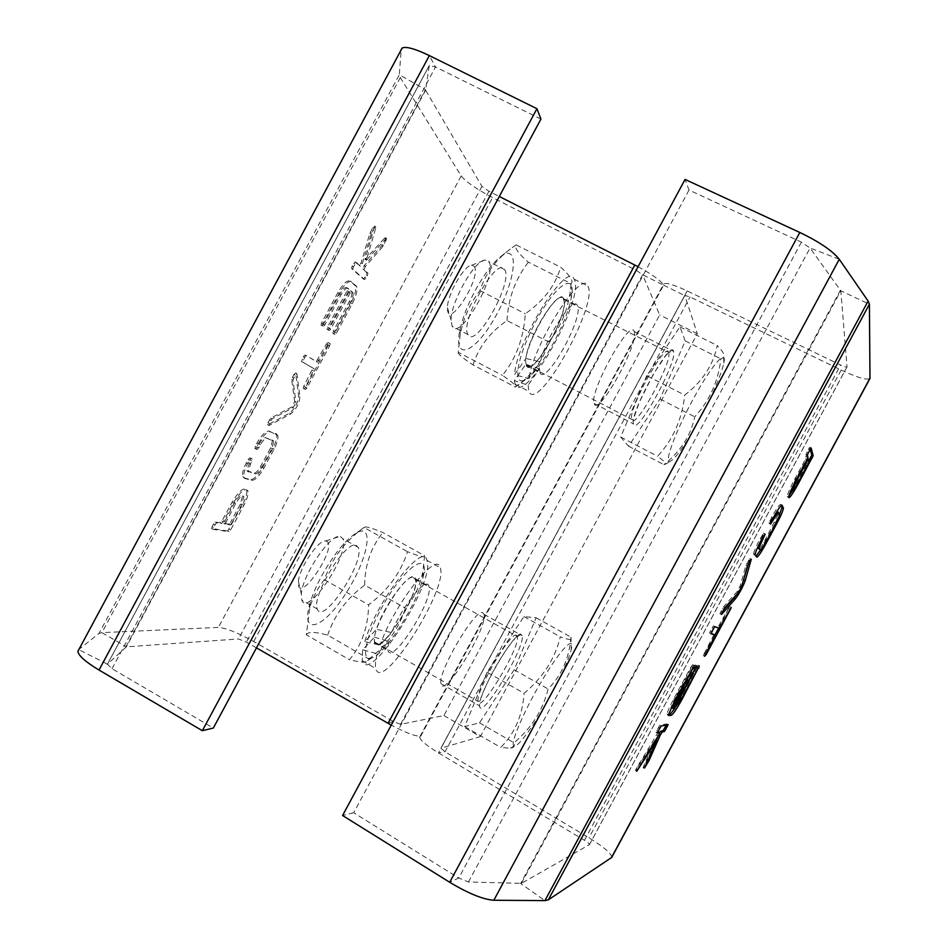 <?xml version="1.0" encoding="UTF-8"?>
<svg xmlns="http://www.w3.org/2000/svg" width="948" height="948" viewBox="0 0 948 948"><rect width="100%" height="100%" fill="white"/><g stroke="black" fill="none" stroke-linecap="round" stroke-linejoin="round"><path stroke-width="0.71" stroke-dasharray="4.74 3.56" d="M424.597 555.729L422.938 571.063C420.118 585.651 414.264 598.022 405.377 608.154C399.238 628.026 387.104 644.984 368.985 659.026L365.691 661.775C362.42 662.332 356.981 661.645 349.374 659.725C361.733 645.351 368.156 627.066 368.618 604.848C388.005 590.177 400.968 572.474 407.51 551.712C419.407 556.429 425.095 557.756 424.597 555.729L382.874 532.515C373.465 528.652 367.54 526.792 365.099 526.946L364.008 527.479L407.51 551.712M380.717 609.623C403.137 567.129 431.21 547.849 422.784 578.221C417.073 604.255 385.244 654.227 371.604 657.983C366.331 659.607 364.53 655.601 366.212 645.944L368.31 637.921C371.035 629.413 375.171 619.98 380.717 609.623M374.424 637.198L388.739 641.417L377.292 653.847L362.681 649.712L374.424 637.198L374.472 642.602C378.489 659.05 421.339 591.979 415.52 578.79C413.233 566.762 384.378 603.568 376.403 629.342L364.802 641.642L380.077 645.126L391.725 632.553L376.403 629.342M413.245 577.415L415.2 579.323C420.924 592.299 378.762 658.268 374.816 642.08C369.85 631.013 404.132 573.528 413.245 577.415M362.681 649.712L362.278 660.768C368.891 686.636 436.187 580.899 426.908 560.304C423.412 541.035 376.605 601.103 364.802 641.642M388.739 641.417L387.933 650.34C391.548 666.586 434.279 599.255 428.863 586.267C426.944 575.436 401.703 606.447 391.725 632.553M364.008 527.479C345.072 541.083 331.859 558.49 324.394 579.678C317.71 588.009 312.816 597.453 309.7 608.012L306.287 634.757L349.374 659.725M324.394 579.678L368.618 604.848M306.287 634.757C307.91 631.534 315.032 631.664 327.641 635.148L368.985 659.026M327.641 635.148C334.597 614.885 346.932 598.2 364.66 585.106L405.377 608.154M364.66 585.106C364.933 564.759 371 547.233 382.874 532.515M377.292 653.847C375.491 660.555 374.981 665.46 375.787 668.577C381.76 694.126 448.866 587.985 440.228 567.722C437.253 549.769 394.309 603.876 380.077 645.126M321.609 576.017C334.182 553.632 346.008 539.128 357.112 532.515C375.396 522.869 366.983 561.82 344.811 595.012C322.853 629.069 300.137 636.452 309.972 603.343C312.461 594.989 316.336 585.876 321.609 576.017M520.985 634.141C514.124 631.475 477.164 695.441 479.617 705.928C480.494 721.724 525.062 648.053 522.289 635.764L520.985 634.141M355.891 545.254L358.226 547.363C365.608 561.192 322.936 626.083 317.331 609.066C310.944 597.252 345.345 540.561 355.891 545.254M482.473 612.562L484.061 614.351C488.101 627.28 443.131 700.145 440.998 683.721C437.466 672.677 474.521 609.291 482.473 612.562M340.403 536.568L342.832 538.737C350.665 552.791 307.863 617.385 301.808 600.155L301.334 593.875C302.566 575.009 330.058 534.21 339.74 536.473L340.403 536.568M400.542 724.343L642.625 274.754L659.678 314.937L443.925 715.55L400.542 724.343L393.325 721.487L253.732 641.535C237.794 632.743 226.003 628.038 218.348 627.41L101.934 632.624L99.007 633.43L78.696 649.593L401.182 49.616L399.309 74.773L400.293 77.594L461.178 175.913C465.978 181.874 476.441 189.09 492.569 197.575L636.25 270.31L642.625 274.754L663.636 285.158L663.695 283.938C666.053 282.362 673.886 284.696 687.193 290.918L840.651 365.039C844.289 366.722 846.422 367.338 847.038 366.864L840.817 290.799L810.066 248.009L801.404 242.143L689.006 190.038L685.06 179.445M634.011 331.148L634.165 331.468C639.71 342.643 597.868 417.997 594.123 403.481C588.684 392.851 629.756 318.433 634.011 331.148M326.076 541.047C339.858 544.91 296.297 608.936 298.407 581.444C299.248 568.053 318.516 539.519 325.591 540.988L326.076 541.047M443.925 715.55L480.292 736.632L697.313 333.755L684.8 295.385L690.049 296.937L841.172 370.064C857.288 377.6 866.899 380.397 869.98 378.442M697.313 333.755L659.678 314.937M611.709 857.442C611.709 853.698 604.137 847.157 588.992 837.819L445.074 751.776L440.903 748.221L480.292 736.632M673.459 351.044C670.497 338.922 629.282 413.861 633.442 423.863C635.835 437.751 677.773 361.899 673.578 351.353L673.459 351.044M638.075 266.708C652.627 274.695 661.147 280.845 663.636 285.158L420.758 736.158C415.757 736.549 405.922 732.863 391.251 725.125M487.059 672.239L464.686 726.547L479.534 722.874L514.16 669.75L536.141 617.776L523.924 616.579L487.059 672.239L524.09 693.308C542.872 677.666 554.947 658.848 560.304 636.855C570.186 640.398 573.753 640.528 571.016 637.222L570.969 637.151C569.191 658.185 561.572 675.462 548.098 688.971C542.991 709.957 531.627 727.898 514.041 742.805C515.202 745.839 514.006 747.64 510.451 748.197L500.722 747.439C514.728 733.491 522.514 715.456 524.09 693.308M646.749 375.728L620.644 437.016L628.571 446.188L659.998 399.013L685.25 340.948L679.965 326.882L646.749 375.728L684.74 395.103C702.421 381.523 713.251 365.004 717.245 345.534C722.98 351.329 725.113 355.263 723.62 357.349L720.907 358.842C718.146 381.724 709.424 401.051 694.73 416.824C690.808 435.594 680.534 451.532 663.896 464.65L666.077 463.892C665.65 462.612 662.818 460.076 657.58 456.284C672.985 439.754 682.039 419.371 684.74 395.103M689.006 190.038L353.711 812.744L458.773 878.026L468.442 881.984L521.436 883.358L589.455 844.656C589.526 843.85 587.855 842.405 584.442 840.295L438.414 752.842C425.913 745.14 419.691 739.831 419.751 736.916L420.758 736.158M540.929 119.104L435.511 66.976L429.243 65.59L425.616 90.202L481.928 186.401L488.931 191.247L499.3 196.497M256.47 647.875L246.397 642.104L238.481 638.964L126.357 646.844L107.444 664.169L112.018 668.695L213.336 728.052M464.686 726.547L500.722 747.439M523.924 616.579L560.304 636.855M536.141 617.776L570.969 637.151M514.16 669.75L548.098 688.971M479.534 722.874L514.041 742.805M620.644 437.016L657.58 456.284M679.965 326.882L717.245 345.534M685.25 340.948L720.907 358.842M659.998 399.013L694.73 416.824M628.571 446.188L663.896 464.65M563.148 298.94L563.349 299.284C570.613 310.589 532.148 379.33 526.567 364.944C519.492 354.149 557.08 286.391 563.148 298.94M294.698 401.751L291.676 379.366L293.856 374.448L295.634 373.168L298.667 396.146C298.051 402.793 295.029 408.446 289.626 413.115L267.905 424.74L267.928 422.666L270.855 418.08L291.984 406.846L294.698 401.751L295.966 402.426L292.968 380.077L295.16 375.147L296.925 373.868L299.935 396.833L298.667 396.146M328.352 345.191L305.754 387.234L304.201 388.763L303.23 388.194L303.751 386.203L312.923 368.097L301.452 361.401L303.514 356.472L305.126 354.931L316.276 361.544L326.468 343.958L327.996 342.477L328.897 343.129L328.352 345.191L329.62 345.866L307.01 387.91L305.457 389.45L304.604 389.012L314.191 368.784L302.756 362.1L304.818 357.171L306.429 355.63L317.544 362.219L327.735 344.634L329.264 343.152L330.153 343.792L329.62 345.866M321.964 325.756L321.028 325.057L321.573 322.901L337.855 292.624C343.058 283.653 347.181 279.814 350.203 281.094L355.346 285.786C356.472 289.413 355.014 295.195 350.961 303.147L335.236 332.393L333.72 333.862L332.926 333.305L333.376 331.101L349.184 301.713C351.459 297.245 352.277 293.987 351.649 291.96L350.44 290.787L348.923 292.209L329.477 328.387L327.937 329.868L327.107 329.3L327.57 327.06L347.11 290.704L347.667 288.512L346.672 287.647C344.965 286.96 342.655 289.116 339.74 294.141L323.541 324.263L321.964 325.756L323.268 326.456L322.332 325.745L322.877 323.588L339.159 293.311C344.373 284.341 348.485 280.501 351.495 281.769L356.626 286.462C357.74 290.076 356.282 295.871 352.229 303.81L336.504 333.068L334.988 334.526L334.194 333.98L334.644 331.776L350.452 302.388C352.727 297.909 353.557 294.662 352.929 292.624L351.72 291.463L350.215 292.885L330.757 329.075L329.217 330.556L328.399 329.987L328.849 327.747L348.402 291.392L348.959 289.187L347.975 288.322C346.269 287.635 343.958 289.804 341.043 294.828L324.844 324.951L323.268 326.456M248.103 459.531L249.786 457.848L250.947 458.322L246.859 470.658L254.183 473.182C255.936 473.016 258.022 470.883 260.416 466.783L270.583 447.883L272.491 440.512L265.511 437.585C263.757 437.644 261.648 439.765 259.183 443.96L257.512 447.065L255.853 448.736L254.87 448.404L257.026 442.941C261.684 435.049 265.653 431.067 268.924 431.008L276.425 434.563C277.219 437.478 276.034 442.088 272.858 448.392L262.501 467.66C258.022 475.304 254.135 479.309 250.829 479.664L243.755 477.804L242.735 476.595C241.989 473.68 243.174 469.118 246.302 462.885L248.103 459.531L249.395 460.242L251.078 458.559L252.227 459.033L248.151 471.369L255.45 473.882C257.204 473.716 259.278 471.583 261.672 467.483L271.851 448.57L273.759 441.199L266.803 438.296C265.049 438.355 262.94 440.476 260.475 444.671L258.804 447.776L257.145 449.447L256.161 449.115L258.318 443.652L257.026 442.941M384.615 238.102L385.457 237.794L384.888 240.057L381.677 245.781L364.091 265.748L362.871 268.959L366.757 272.609L364.731 277.539L363.262 278.937L351.601 268.485L352.099 266.127L355.156 261.873L359.102 265.511L361.093 262.952L369.815 233.445L372.955 227.33L374.519 226.027L365.099 259.515L384.615 238.102L386.725 238.446L382.945 246.444L365.371 266.412L364.151 269.623L368.037 273.273L365.999 278.202L364.53 279.601L352.917 269.173L353.403 266.815L356.472 262.56L360.394 266.187L362.385 263.627L371.13 234.12L374.27 228.006L375.823 226.702L375.752 227.876L366.39 260.179L385.895 238.766M227.721 530.999L211.534 528.451L213.549 523.806L215.279 522.028L220.22 522.822L221.927 521.068L231.964 502.404C238.849 491.04 243.731 486.928 246.61 490.069C247.369 493.161 246.053 498.008 242.629 504.609L227.721 530.999L228.966 531.698L213.016 529.351L213.312 527.361L216.571 522.751L221.488 523.545L223.195 521.791L233.232 503.115C240.128 491.751 244.999 487.639 247.866 490.768C248.625 493.861 247.298 498.707 243.885 505.308L230.625 529.968L228.966 531.698M552.198 692.763C536.888 721.392 517.857 748.316 514.065 746.029C509.455 744.855 524.019 710.514 542.635 679.443C561.228 648.231 575.282 634.319 571.217 649.83C568.516 659.761 562.188 674.064 552.198 692.763M700.122 418.222C685.451 444.885 675.272 459.353 669.549 461.652C664.05 462.34 676.505 429.254 694.41 396.868C712.292 364.34 727.08 347.916 723.857 363.025C720.788 375.775 712.884 394.167 700.122 418.222M526.247 365.478L539.957 372.576L539.424 368.891L528.131 385.22L514.373 380.658L517.809 375.728L517.916 369.862C519.705 356.934 525.725 340.699 535.976 321.147C555.86 283.511 576.941 270.879 571.229 297.696C567.034 323.375 539.116 373.311 525.216 379.84C520.95 382.068 518.485 380.693 517.809 375.728L525.844 364.21L526.247 365.478C531.935 380.112 571.04 310.221 563.657 298.727C559.545 286.604 528.072 336.113 525.879 358.474L514.491 374.768L528.925 378.489L540.455 361.852L525.879 358.474M299.935 396.833C299.307 403.469 296.286 409.133 290.894 413.802L269.196 425.451L269.232 423.365L272.159 418.791L293.252 407.533L295.966 402.426M258.318 443.652C262.975 435.76 266.945 431.778 270.204 431.707L277.693 435.251C278.487 438.166 277.29 442.775 274.114 449.079L263.745 468.359C259.278 476.003 255.391 480.008 252.097 480.363L245.034 478.515L244.027 477.306C243.281 474.403 244.466 469.829 247.594 463.596L249.395 460.242M247.594 463.596L246.302 462.885M245.034 478.515L243.755 477.804M252.097 480.363L250.829 479.664M263.745 468.359L262.501 467.66M274.114 449.079L272.858 448.392M276.899 434.243L275.631 433.544M270.204 431.707L268.924 431.008M260.475 444.671L259.183 443.96M266.803 438.296L265.511 437.585M273.32 440.654L272.052 439.955M271.851 448.57L270.583 447.883M261.672 467.483L260.416 466.783M255.45 473.882L254.183 473.182M248.672 472.009L247.392 471.298M250.047 464.058L248.767 463.347M539.957 372.576C545.207 387.009 584.347 316.964 577.391 305.671C573.919 294.65 545.586 337.441 540.455 361.852M539.424 368.891L525.844 364.21M571.063 283.618L570.945 284.886C569.049 307.223 561.619 326.231 548.679 341.932C543.678 359.695 532.575 374.733 515.38 387.068L515.736 386.606C516.02 385.362 511.588 381.617 502.428 375.361C516.127 358.522 523.746 337.986 525.287 313.752C543.619 301.049 555.409 285.526 560.647 267.182C570.364 275.963 573.836 281.438 571.063 283.618L528.344 262.169C518.426 253.649 514.337 247.89 516.067 244.88L560.647 267.182M231.727 523.189L230.056 524.919L225.114 523.971L235.602 503.601C239.477 497.214 242.214 494.903 243.837 496.657L241.586 504.834L231.727 523.189L230.471 522.49L228.812 524.208L223.847 523.26L234.334 502.89C238.209 496.503 240.958 494.192 242.57 495.958L240.342 504.135L230.471 522.49M528.131 385.22L528.937 391.406C537.35 414.146 598.863 303.964 587.879 286.059C582.25 267.798 534.435 342.05 528.925 378.489M514.373 380.658L515.214 384.236C524.315 407.308 585.781 297.376 574.109 279.162C567.615 259.693 516.601 340.806 514.491 374.768M516.067 244.88L510.202 249.087C495.306 260.273 485.222 274.114 479.925 290.609C469.841 303.692 463.264 318.552 460.171 335.189L458.263 352.312L502.428 375.361M479.925 290.609L525.287 313.752M458.263 352.312C457.457 353.604 462.375 357.823 473.04 364.944L515.38 387.068M473.04 364.944C478.823 346.849 490.152 332.061 507.026 320.578L548.679 341.932M507.026 320.578C508.175 298.573 515.285 279.115 528.344 262.169M748.197 564.285L749.832 558.408L745.934 565.316L740.163 586.054L737.224 591.481L723.632 606.673L719.888 613.688L723.845 609.457M737.224 591.481L738.634 592.239M736.383 594.775L742.604 583.127M714.093 634.354L703.215 655.518L715.005 634.852M718.667 628.062L729.581 606.613L717.802 627.493L713.382 625.893L709.554 632.849L711.059 633.418M673.056 708.571L670.983 707.35L674.692 698.96L692.87 664.88L691.104 666.717L673.673 699.032C669.833 706.26 667.629 711.237 667.084 713.939L667.368 714.828L668.518 714.65M674.917 708.346L698.309 665.33L679.74 698.558L673.72 707.528L674.004 705.644L694.813 667.06L695.24 665.022L693.912 666.977L671.694 707.753M781.164 505.557L780.571 504.407C779.375 504.466 776.436 508.709 771.731 517.158L769.089 523.343L776.827 511.446L778.261 514.207L763.804 542.647L759.123 549.473M771.731 517.158L773.201 517.916M780.571 504.407L781.946 505.118M760.415 550.16L775.298 523.012L776.009 523.379M775.298 523.012L779.529 514.456M764.218 543.583L764.918 543.951M757.547 547.624L763.673 533.499L760.237 538.476C756.267 546.048 754.039 551.179 753.565 553.881L756.86 557.151M753.613 554.426L755.058 555.184M760.237 538.476L761.706 539.234M760.948 538.962L761.647 539.329M763.804 542.647L765.226 543.394M774.694 522.455L776.116 523.201M778.249 513.994L779.683 514.728M772.11 518.248L772.821 518.615M658.469 731.761L635.326 770.475L655.222 739.784L643.265 767.027L644.462 765.7L656.206 740.352M666.373 725.007L666.752 723.869L659.832 725.22L655.992 732.164L657.865 731.868M658.03 736.24L659.82 732.531M810.208 449.281L809.675 447.29L806.855 452.006L805.563 458.998L794.803 478.953C790.217 487.639 787.658 493.517 787.136 496.562L788.855 495.97M792.35 490.898L808.94 460.633M807.341 455.04L805.859 454.305L807.341 455.099M475.386 290.207C484.369 273.877 492.924 262.584 501.065 256.339C520.476 242.048 515.665 281.402 495.235 316.976C475.197 353.272 452.291 362.894 460.171 328.778C462.968 316.905 468.039 304.047 475.386 290.207M791.307 490.104L806.76 462.968L807.732 460.74L807.068 458.465L795.206 479.984L791.047 490.246M504.383 269.268L504.656 269.635C513.697 281.769 475.375 349.824 468.004 334.597C459.223 322.995 496.61 255.948 504.383 269.268M353.711 812.744L342.584 815.517M488.528 261.257L488.801 261.636C498.316 273.984 460.041 341.849 452.196 326.408L451.082 320.151C450.762 302.258 474.545 260.25 485.068 260.048L488.528 261.257M473.964 266.151C482.852 276.212 446.923 332.795 447.456 307.709C447.207 294.947 463.833 265.582 471.452 265.322L473.964 266.151M516.186 635.136L517.418 636.653C520.085 648.065 478.894 715.989 478.005 701.354C475.659 691.649 509.704 632.743 516.186 635.136M388.064 723.336L393.325 721.487L636.25 270.31L634.816 265.025M663.636 285.158L684.776 295.622L441.104 748.067M253.732 641.535L492.569 197.575M687.193 290.918L438.414 752.842L445.074 751.776L690.049 296.937M668.589 352.182L668.695 352.49C672.677 362.255 633.963 432.252 631.652 419.383C627.718 410.105 665.686 341.079 668.589 352.182M461.178 175.913L218.348 627.41M425.616 90.202L126.357 646.844L101.934 632.624L400.293 77.594M488.931 191.247L246.397 642.104M584.442 840.295L840.651 365.039M841.172 370.064L588.992 837.819M125.74 647.046L425.439 89.586L399.309 74.773L99.007 633.43M292.968 380.077L291.676 379.366M293.252 407.533L291.984 406.846M272.159 418.791L270.855 418.08M270.844 420.355L269.552 419.656M269.232 423.365L267.928 422.666M269.196 425.451L267.905 424.74M290.894 413.802L289.626 413.115M296.925 373.868L295.634 373.168M295.16 375.147L293.856 374.448M293.536 378.157L292.245 377.458M307.01 387.91L305.754 387.234M330.07 343.686L328.802 343.01M329.264 343.152L327.996 342.477M327.735 344.634L326.468 343.958M319.085 360.714L317.829 360.027M317.544 362.219L316.276 361.544M306.429 355.63L305.126 354.931M304.818 357.171L303.514 356.472M303.301 360.015L301.997 359.316M302.874 362.243L301.571 361.544M314.084 368.654L312.816 367.978M313.658 370.81L312.39 370.135M305.019 386.879L303.751 386.203M304.604 389.012L303.336 388.325M305.457 389.45L304.201 388.763M322.427 325.875L321.123 325.176M324.844 324.951L323.541 324.263M341.043 294.828L339.74 294.141M347.975 288.322L346.672 287.647M348.888 289.093L347.596 288.405M348.402 291.392L347.11 290.704M328.849 327.747L327.57 327.06M328.399 329.987L327.107 329.3M329.217 330.556L327.937 329.868M330.757 329.075L329.477 328.387M350.215 292.885L348.923 292.209M351.72 291.463L350.44 290.787M352.62 292.209L351.341 291.534M350.452 302.388L349.184 301.713M334.644 331.776L333.376 331.101M334.194 333.98L332.926 333.305M334.988 334.526L333.72 333.862M336.504 333.068L335.236 332.393M352.229 303.81L350.961 303.147M356.093 285.739L354.813 285.064M351.495 281.769L350.203 281.094M339.159 293.311L337.855 292.624M322.877 323.588L321.573 322.901M251.078 458.559L249.786 457.848M256.517 447.006L255.225 446.295M256.161 449.115L254.87 448.404M257.145 449.447L255.853 448.736M258.804 447.776L257.512 447.065M251.718 460.953L250.438 460.242M252.073 458.868L250.782 458.157M386.168 240.709L384.888 240.057M367.279 259.859L365.987 259.183M366.473 259.088L365.181 258.413M375.752 227.876L374.436 227.2M374.27 228.006L372.955 227.33M371.616 232.935L370.312 232.26M371.13 234.12L369.815 233.445M362.385 263.627L361.093 262.952M360.394 266.187L359.102 265.511M356.472 262.56L355.156 261.873M354.931 263.971L353.628 263.283M353.403 266.815L352.099 266.127M352.917 269.173L351.601 268.485M364.53 279.601L363.262 278.937M365.999 278.202L364.731 277.539M367.48 275.465L366.212 274.802M367.978 273.19L366.71 272.526M364.21 269.706L362.93 269.042M365.371 266.412L364.091 265.748M382.945 246.444L381.677 245.781M383.596 245.473L382.328 244.821M213.016 529.351L211.724 528.629M230.625 529.968L229.369 529.268M243.885 505.308L242.629 504.609M233.232 503.115L231.964 502.404M223.195 521.791L221.927 521.068M221.488 523.545L220.22 522.822M216.571 522.751L215.279 522.028M214.841 524.528L213.549 523.806M213.312 527.361L212.02 526.638M481.928 186.401L238.481 638.964M589.36 844.751L847.062 366.734M521.436 883.358L840.817 290.799L869.411 304.213M840.497 290.088L520.653 883.489L544.934 900.6M429.243 65.59L107.444 664.169L78.696 649.593M230.056 524.919L228.812 524.208M241.586 504.834L240.342 504.135M235.602 503.601L234.334 502.89M225.612 522.182L224.344 521.471M225.304 524.149L224.036 523.438M723.632 606.673L725.09 607.455M740.163 586.054L741.573 586.812M745.934 565.316L747.391 566.086M746.823 563.373L748.28 564.143M748.553 560.149L750.01 560.92M749.797 558.562L751.077 559.225M720.089 613.664L721.369 614.351M720.776 611.673L722.234 612.455M722.506 608.45L723.964 609.244M729.036 608.841L728.313 608.474M704.862 653.67L705.561 654.049M703.57 655.578L704.601 656.146M703.215 655.518L704.601 656.277M704.032 653.516L705.43 654.286M713.263 636.381L714.674 637.151M709.578 632.956L711.024 633.75M710.431 630.858L711.877 631.652M712.067 627.837L713.512 628.619M713.382 625.893L714.828 626.687M717.802 627.493L719.212 628.251M719.082 625.609L720.48 626.367M729.581 606.613L730.979 607.372M729.877 606.779L731.287 607.538M692.455 664.726L693.889 665.52M692.846 664.773L694.28 665.567M692.028 666.8L692.727 667.191M674.692 698.96L675.379 699.34M671.137 707.836L672.559 708.642M673.009 705.75L674.419 706.544M693.912 666.977L695.334 667.759M695.24 665.022L696.662 665.804M695.619 665.058L697.041 665.84M694.813 667.06L695.512 667.451M674.004 705.644L674.703 706.035M673.72 707.528L675.13 708.31M679.74 698.558L681.138 699.34M696.638 667.226L698.036 668.008M697.941 665.295L699.34 666.065M698.309 665.33L699.707 666.112M697.503 667.309L698.202 667.7M680.7 698.486L681.387 698.877M667.368 714.828L668.518 715.479M673.673 699.032L675.118 699.837M691.104 666.717L692.538 667.522M769.8 520.736L771.269 521.495M768.864 523L770.321 523.758M762.168 534.885L763.638 535.656M763.424 533.084L764.858 533.842M763.661 533.416L764.704 533.961M762.737 535.644L763.436 536.011M770.321 521.566L771.032 521.933M769.089 523.343L770.546 524.102M643.265 767.027L644.652 767.833M644.462 765.7L645.363 766.221M654.985 740.459L656.395 741.253M654.476 740.589L655.068 740.921M636.12 769.622L637.175 770.238M636.12 768.698L637.554 769.515M638.952 763.436L640.386 764.254M639.651 762.251L641.073 763.081M657 734.819L658.41 735.624M656.028 732.283L657.426 733.077M656.798 730.339L658.232 731.145M658.433 727.306L659.867 728.123M659.832 725.22L661.266 726.038M666.752 723.869L668.139 724.663M809.675 447.29L811.097 448.001M796.569 483.563L797.28 483.918M794.803 478.953L796.261 479.688M805.563 458.998L807.021 459.733M808.004 457.457L806.547 456.723L808.004 457.41M806.855 452.006L808.336 452.741M808.49 448.973L809.971 449.708M468.442 881.984L810.066 248.009L839.264 259.29M112.018 668.695L435.511 66.976L429.349 55.588M801.404 242.143L458.773 878.026L449.708 882.28M806.76 462.968L808.194 463.691M807.732 460.692L809.154 461.415L807.732 460.74M796.19 482.568L797.624 483.302M795.206 479.984L795.917 480.34M805.907 460.124L806.618 460.479M422.784 578.221L422.938 571.063M371.604 657.983L365.691 661.775M374.472 642.602L387.933 650.34M415.52 578.79L428.863 586.267M374.816 642.08L478.005 701.354L479.949 701.153L480.909 698.486C480.826 698.332 484.31 688.094 492.782 671.954C502.701 653.788 512.761 640.149 516.589 636.914L519.895 635.089L517.418 636.653L415.2 579.323M362.278 660.768L375.787 668.577M426.908 560.304L440.228 567.722M309.972 603.343L309.7 608.012M357.112 532.515L365.099 526.946M440.998 683.721L479.617 705.928M484.061 614.351L522.289 635.764M358.226 547.363L342.832 538.737M317.331 609.066L301.808 600.155M298.407 581.444L301.334 593.875M325.591 540.988L339.74 536.473M594.123 403.481L633.442 423.863M634.165 331.468L673.578 351.353M563.349 299.284L668.695 352.49L670.817 351.708L670.011 351.53L665.769 355.595L653.397 373.998L639.201 402.509L633.394 419.3L631.652 419.383L526.567 364.944M419.751 736.916L663.695 283.938M684.8 295.385L440.903 748.221M571.217 649.83L571.016 637.222M514.065 746.029L510.451 748.197M723.857 363.025L723.62 357.349M669.549 461.652L666.077 463.892M268.711 425.356L267.407 424.645M296.89 373.713L295.598 373.014M330.153 343.792L328.897 343.129M302.756 362.1L301.452 361.401M312.923 368.097L314.191 368.784M304.486 388.881L303.23 388.194M347.667 288.512L348.959 289.187M328.304 329.868L327.024 329.193M351.649 291.96L352.929 292.624M334.111 333.874L332.843 333.198M356.626 286.462L355.346 285.786M322.332 325.745L321.028 325.057M244.027 477.306L242.735 476.595M277.693 435.251L276.425 434.563M255.996 448.949L254.704 448.238M272.491 440.512L273.759 441.199M246.859 470.658L248.151 471.369M252.227 459.033L250.947 458.322M386.725 238.446L385.457 237.794M365.099 259.515L366.39 260.179M375.823 226.702L374.519 226.027M352.846 269.078L351.53 268.403M368.037 273.273L366.757 272.609M362.871 268.959L364.151 269.623M247.866 490.768L246.61 490.069M212.814 529.174L211.534 528.451M847.038 366.864L589.455 844.656M563.657 298.727L577.391 305.671M571.229 297.696L570.945 284.886M525.216 379.84L515.736 386.606M515.214 384.236L528.937 391.406M574.109 279.162L587.879 286.059M243.837 496.657L242.57 495.958M225.114 523.971L223.847 523.26M749.832 558.408L751.183 559.119M719.888 613.688L721.345 614.482M703.191 655.424L704.589 656.194M715.527 635.219L714.117 634.449M709.554 632.849L711 633.643M729.901 606.874L730.908 607.407M692.87 664.88L694.078 665.543M695.642 665.152L696.851 665.816M698.332 665.437L699.529 666.089M667.084 713.939L668.506 714.745M768.852 522.917L770.321 523.675M753.565 553.881L755.023 554.639M763.673 533.499L764.657 534.008M779.694 514.942L778.261 514.207M643.04 767.655L644.427 768.461M635.326 770.475L636.76 771.293M659.891 732.662L658.469 731.856M655.992 732.164L657.426 732.982M666.788 723.976L668.032 724.675M787.136 496.562L788.582 497.297M460.171 328.778L460.171 335.189M501.065 256.339L510.202 249.087M107.29 664.512L429.444 65.294M504.656 269.635L488.801 261.636M468.004 334.597L452.196 326.408M447.456 307.709L451.082 320.151M471.452 265.322L485.068 260.048"/><path stroke-width="1.42" d="M499.3 196.497L638.075 266.708M391.251 725.125L256.47 647.875M869.98 378.442L869.411 304.213L868.119 301.073L839.264 259.29C832.593 250.864 819.451 241.93 799.828 232.473L685.06 179.445L342.584 815.517L449.708 882.28C468.359 893.466 483.065 899.462 493.825 900.256L544.934 900.6L548.299 899.877L611.709 857.442M738.634 592.239L725.09 607.455L722.234 612.455L721.547 614.446L735.458 598.769C739.416 593.377 742.675 587.357 745.223 580.709L751.254 559.332L750.01 560.92L747.391 566.086L741.573 586.812L738.634 592.239M706.26 654.44L731.287 607.538L719.212 628.251L714.828 626.687L713.512 628.619L711.024 633.75L715.527 635.219L705.43 654.286L704.613 656.289L706.26 654.44L705.561 654.049M694.28 665.567L675.118 699.837L668.506 714.745L668.79 715.621L671.409 715.219C673.305 714.034 676.872 708.725 682.086 699.269L699.34 666.065L681.138 699.34L674.597 708.275L696.662 665.804L674.419 706.544L673.056 708.571L672.405 708.144L694.28 665.567M771.269 521.495L770.546 524.102L778.272 512.193L779.694 514.942L776.116 523.201L765.226 543.394L760.545 550.231L758.838 547.944L765.131 534.257L761.706 539.234C757.725 546.806 755.497 551.949 755.023 554.639L756.86 557.151C758.175 556.76 761.102 552.483 765.629 544.318L776.72 523.746C780.725 516.115 782.965 510.96 783.427 508.258L782.029 505.154C780.844 505.213 777.893 509.467 773.201 517.916L771.269 521.495M644.652 767.833L649.131 760.308L660.246 735.186L662.166 732.01L664.453 731.489L668.139 724.663L661.266 726.038L659.867 728.123L657.426 732.982L659.855 732.543L658.41 735.624L636.76 771.293L656.632 740.589L644.652 767.833M808.94 460.633L811.737 455.004L813.171 455.715L811.156 448.025L809.971 449.708L807.341 455.04L808.004 457.457L807.021 459.733L796.261 479.688C791.663 488.386 789.103 494.252 788.582 497.297C789.091 499.004 792.232 494.666 797.991 484.286L813.171 455.715L811.737 454.957L810.208 449.281M78.696 649.593L77.866 651.383C78.518 655.72 85.569 661.941 99.019 670.046L202.351 730.695L536.947 108.7L429.349 55.588C415.165 48.786 406.111 46.251 402.189 48.004L401.182 49.616M742.604 583.127L748.197 564.285M723.845 609.457L734.048 598.01L735.458 598.769M734.048 598.01L736.383 594.775M715.005 634.852L718.667 628.062M711.059 633.418L715.503 635.124M668.518 714.65L670.011 714.425L674.917 708.346M779.529 514.456L782.005 507.524L781.164 505.557M781.993 507.144L783.415 507.891M776.009 523.379L776.72 523.746M764.918 543.951L765.629 544.318M755.971 556.18L760.415 550.16M761.647 539.329L762.405 539.72M757.582 547.553L758.85 548.217M760.545 550.231L757.547 547.624M776.91 511.493L778.249 512.181M772.821 518.615L773.568 519.006M657.865 731.868L659.855 732.543M659.82 732.531L660.768 731.216L663.067 730.695L666.373 725.007M656.206 740.352L658.03 736.24M788.855 495.97L792.35 490.898M536.947 108.7L540.929 119.104L213.336 728.052L202.351 730.695M808.194 463.691L809.165 461.463L808.514 459.188L807.352 460.846L796.652 480.719L792.327 490.626C792.611 491.585 794.377 489.144 797.624 483.302L808.194 463.691M388.064 723.336L634.816 265.025M611.306 857.904L870.134 377.873M869.411 304.213L548.299 899.877M429.349 55.588L99.019 670.046M544.934 900.6L868.119 301.073M743.813 579.951L745.223 580.709M729.735 609.22L730.434 609.6M692.727 667.191L693.462 667.605M675.379 699.34L676.125 699.754M695.512 667.451L696.223 667.842M674.703 706.035L675.414 706.438M673.673 707.836L674.597 708.357M698.202 667.7L698.901 668.079M681.387 698.877L682.086 699.269M670.011 714.425L671.409 715.219M763.436 536.011L764.195 536.402M771.032 521.933L771.779 522.324M655.068 740.921L655.886 741.395M665.994 725.765L667.38 726.547M664.418 728.68L665.804 729.474M663.067 730.695L664.453 731.489M660.768 731.216L662.166 732.01M659.061 734.51L660.246 735.186M648.207 759.786L649.131 760.308M647.709 760.912L648.574 761.41M810.765 457.232L812.199 457.943M797.28 483.918L797.991 484.286M839.264 259.29L493.825 900.256M449.708 882.28L799.828 232.473M795.917 480.34L796.652 480.719M806.618 460.479L807.352 460.846M807.542 458.702L808.478 459.164M611.661 857.549L870.039 378.347M402.189 48.004L77.866 651.383M672.405 708.144L671.255 707.504M674.597 708.275L673.708 707.765M782.005 507.524L783.427 508.258M758.838 547.944L757.677 547.34M656.526 740.53L655.637 740.021M791.153 490.021L792.327 490.626"/></g></svg>
